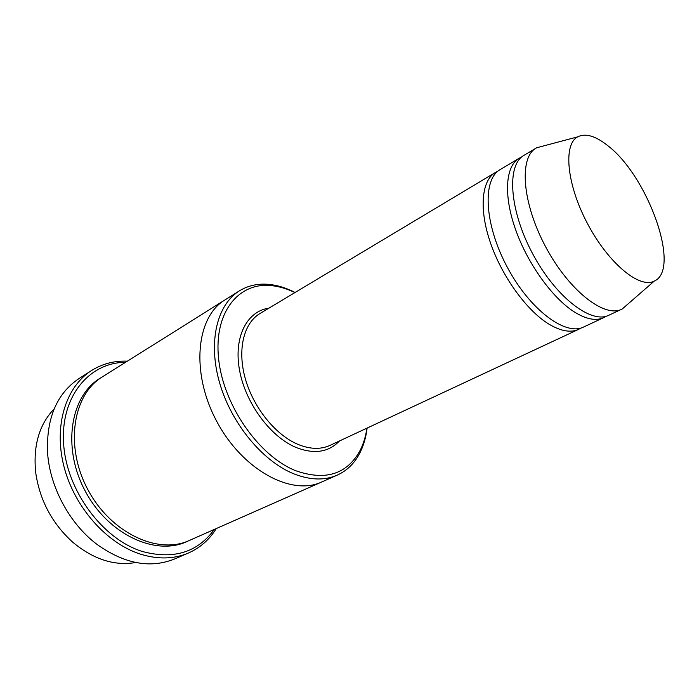 <?xml version="1.0" encoding="UTF-8"?>
<svg xmlns="http://www.w3.org/2000/svg" width="699" height="699" viewBox="0 0 699 699"><rect width="100%" height="100%" fill="white"/><g stroke="black" fill="none" stroke-linecap="round" stroke-linejoin="round"><path stroke-width="1.05" d="M521.585 157.065L519.051 158.306C505.543 166.196 503.367 194.951 515.443 229.193C527.457 263.409 552.271 297.975 574.246 311.885C586.111 319.26 595.924 321.182 603.674 317.652L606.129 316.245M603.674 317.652L583.586 327.027C565.421 336.298 529.589 309.474 507.072 266.817C484.337 224.274 482.17 179.564 500.038 169.7L519.051 158.306M294.917 292.584C286.983 288.731 279.128 286.407 271.369 285.62C238.577 281.933 213.562 312.47 218.63 358.919C223.357 405.271 259.041 456.333 295.869 470.768C325.061 480.895 346.276 474.499 359.513 451.563C363.2 444.695 365.673 436.892 366.923 428.155M135.798 562.512C114.435 566.173 93.378 559.375 72.635 542.127C52.023 523.35 39.712 500.178 35.701 472.585C33.028 445.744 39.188 424.494 54.181 408.836M295.109 292.47C286.372 287.979 277.721 285.288 269.15 284.406C258.114 283.322 248.18 285.48 239.346 290.889C217.013 304.65 207.804 341.942 219.582 382.755C231.282 423.533 262.78 461.506 294.078 473.931C310.286 480.213 324.668 480.624 337.206 475.145C346.634 470.855 353.991 463.839 359.277 454.088C363.34 446.495 365.953 437.819 367.124 428.068M497.802 171.281L495.355 172.504C481.506 180.595 478.832 209.211 490.515 242.99C502.135 276.734 526.731 310.609 548.829 324.074C560.755 331.204 570.699 332.951 578.65 329.334L581.035 327.997M628.401 303.628L622.293 308.949L608.777 315.266C591.083 324.336 555.347 296.734 532.437 253.344C509.318 210.067 506.46 164.999 523.883 155.414L536.683 147.76L544.512 145.68M621.682 309.246C604.242 318.211 568.558 290.199 545.447 246.432C522.127 202.78 518.903 157.528 536.098 148.101M607.623 145.549C647.912 175.903 681.464 269.482 654.299 281.077C639.734 289.045 608.488 263.357 587.693 223.995C566.723 184.728 562.948 144.457 577.697 136.855C585.474 132.976 595.452 135.877 607.623 145.549M125.54 362.318C89.463 362.335 60.49 396.333 63.6 443.428C66.361 490.445 102.639 539.41 142.605 551.555C173.649 559.759 197.546 552.385 214.296 529.44M322.038 481.847L189.254 540.502C158.044 555.041 110.687 532.996 87.794 489.492C64.57 446.172 72.827 394.594 102.351 376.875L225.305 299.705M224.903 299.95C196.174 317.005 190.565 372.488 216.585 421.095C242.282 469.868 291.396 496.29 321.61 482.039C291.396 496.29 242.282 469.868 216.585 421.095C190.565 372.488 196.174 317.005 224.912 299.958L239.346 290.889M127.384 361.165C114.304 360.649 102.36 363.768 91.56 370.522C65.898 386.696 53.43 425.717 63.976 466.565C74.435 507.395 106.973 543.805 141.058 554.333C158.393 559.541 174.2 559.095 188.477 552.996C200.115 547.833 209.385 539.68 216.279 528.558M188.477 552.996L174.837 558.885C150.434 568.759 124.509 563.944 97.065 544.434C69.192 523.542 49.175 485.849 47.471 451.047C46.676 417.39 57.204 393.222 79.048 378.526L91.56 370.522M268.914 308.154C246.939 311.195 233.475 337.058 239.504 370.059C245.375 403.008 270.347 436.831 296.105 447.482C314.183 454.464 328.635 452.297 339.461 440.982M495.355 172.504L260.011 313.493C243.741 323.095 237.118 349.649 245.297 378.648C253.414 407.631 275.502 434.944 297.879 444.346C309.98 449.3 320.71 449.64 330.05 445.368L578.65 329.334M187.865 541.087C156.663 556.78 108.319 535.015 85.129 490.916C61.582 447.002 70.616 394.76 101.093 377.696M271.369 285.62L269.15 284.406M359.513 451.563L359.277 454.088M577.697 136.855L536.683 147.76M654.299 281.077L622.293 308.949M321.61 482.03L337.206 475.145"/></g></svg>
